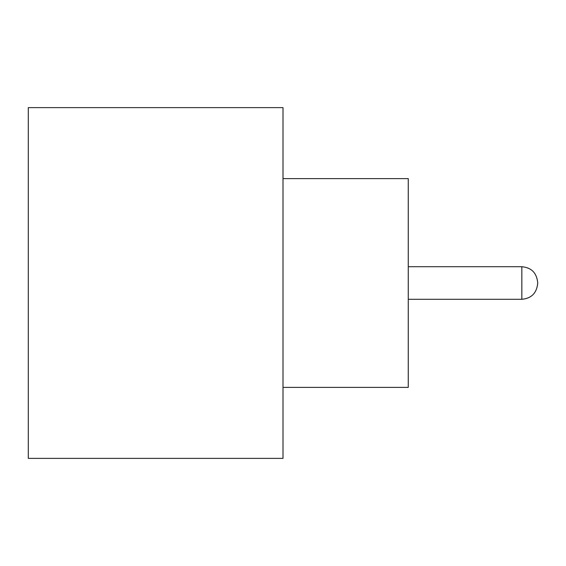 <?xml version="1.0" encoding="UTF-8"?>
<svg xmlns="http://www.w3.org/2000/svg" width="566" height="566" viewBox="0 0 566 566"><rect width="100%" height="100%" fill="white"/><g stroke="black" fill="none" stroke-linecap="round" stroke-linejoin="round"><path stroke-width="0.85" d="M537.7 283L537.7 283.417L537.7 283M283 178.615L408.263 178.615L408.263 387.385L283 387.385M283 283L283 458.368L28.3 458.368L28.3 107.632L283 107.632L283 283M408.263 299.287L521.831 299.287L521.831 266.713C531.382 267.569 536.674 272.854 537.7 282.583M521.831 299.287C531.382 298.431 536.674 293.146 537.7 283.417M521.831 266.713L408.263 266.713"/></g></svg>
